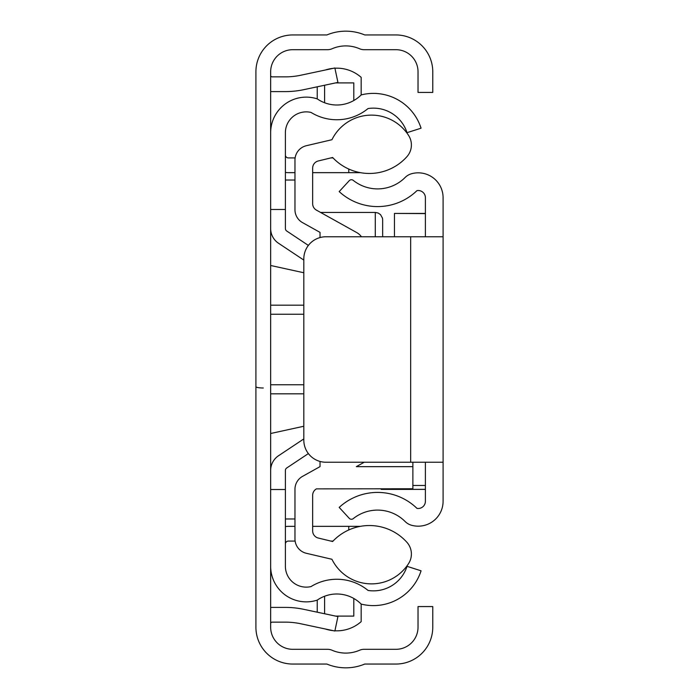 <?xml version="1.0" encoding="UTF-8"?>
<svg xmlns="http://www.w3.org/2000/svg" width="699" height="699" viewBox="0 0 699 699"><rect width="100%" height="100%" fill="white"/><g stroke="black" fill="none" stroke-linecap="round" stroke-linejoin="round"><path stroke-width="1.05" d="M270.653 627.204L270.653 71.796A22.106 22.106 0 0 1 292.759 49.69L327.621 49.69A11.053 11.053 0 0 0 332.025 48.773A34.635 34.635 0 0 1 359.609 48.773A11.053 11.053 0 0 0 364.013 49.69L395.922 49.69A22.106 22.106 0 0 1 418.028 71.796L418.028 92.425L432.768 92.425L432.768 71.796A36.846 36.846 0 0 0 395.922 34.95L364.764 34.95A49.367 49.367 0 0 0 326.87 34.95L292.759 34.95A36.846 36.846 0 0 0 255.913 71.796L255.913 627.204A36.846 36.846 0 0 0 292.759 664.05L326.87 664.05A49.367 49.367 0 0 0 364.764 664.05L395.922 664.05A36.846 36.846 0 0 0 432.768 627.204L432.768 606.575L418.028 606.575L418.028 627.204A22.106 22.106 0 0 1 395.922 649.31L364.013 649.31A11.053 11.053 0 0 0 359.609 650.227A34.635 34.635 0 0 1 332.025 650.227A11.053 11.053 0 0 0 327.621 649.31L292.759 649.31A22.106 22.106 0 0 1 270.653 627.204M270.653 75.378A1.477 1.477 0 0 0 272.129 76.855L285.393 76.855A73.683 73.683 0 0 0 300.71 75.247L334.865 67.986L337.932 82.403L303.777 89.664A88.424 88.424 0 0 1 285.393 91.595L272.129 91.595A16.208 16.208 0 0 1 270.653 91.525M270.653 623.622A1.477 1.477 0 0 1 272.129 622.145L285.393 622.145A73.683 73.683 0 0 1 300.71 623.753L334.865 631.014L337.932 616.597L303.777 609.336A88.424 88.424 0 0 0 285.393 607.405L272.129 607.405A16.208 16.208 0 0 0 270.653 607.475M382.659 236.76L382.659 219.809L382.659 236.76M255.913 386.696A7.366 1.302 -0 0 0 263.287 387.989M443.087 236.76L443.087 462.24L325.917 462.24A22.106 22.106 0 0 1 303.812 440.134L303.812 258.866A22.106 22.106 0 0 1 325.917 236.76L443.087 236.76L443.087 197.703A24.876 24.876 0 0 0 411.615 173.719A14.74 14.74 0 0 0 405.105 177.502A38.952 38.952 0 0 1 353.257 180.377A2.945 2.945 0 0 0 349.247 180.683L339.19 191.596A56.636 56.636 0 0 0 416.988 190.617A7.191 7.191 0 0 1 425.394 197.703L425.394 236.76M425.394 462.24L425.394 501.297A7.191 7.191 0 0 1 416.988 508.383A56.636 56.636 0 0 0 339.19 507.404L349.247 518.317A2.945 2.945 0 0 0 353.257 518.623A38.952 38.952 0 0 1 405.105 521.498A14.74 14.74 0 0 0 411.615 525.281A24.876 24.876 0 0 0 443.087 501.297L443.087 462.24M425.394 213.597L394.446 213.431L394.446 236.76M381.182 488.767L381.182 489.396L425.394 489.344M334.917 630.786A36.846 36.846 0 0 0 361.165 621.656L361.165 604.085A50.031 50.031 0 0 0 421.06 570.812L407.028 566.321A35.291 35.291 0 0 1 368.058 590.454A49.122 49.122 0 0 0 311.046 586.566A20.848 20.848 0 0 1 285.393 566.277L285.393 470.453A2.945 2.945 0 0 1 286.704 467.998L308.373 453.581M361.165 604.085A34.382 34.382 0 0 0 317.232 600.126A35.588 35.588 0 0 1 270.653 566.277M333.143 630.647A36.846 36.846 0 0 1 325.288 628.978M335.564 616.099L353.799 616.099L353.799 598.466M324.598 613.766L324.598 596.238M317.232 600.126L317.232 612.202M308.373 245.419L286.704 231.002A2.945 2.945 0 0 1 285.393 228.547L285.393 132.723A20.848 20.848 0 0 1 311.046 112.434A49.122 49.122 0 0 0 368.058 108.546A35.291 35.291 0 0 1 407.028 132.679L421.06 128.188A50.031 50.031 0 0 0 361.165 94.915L361.165 77.344A36.846 36.846 0 0 0 334.917 68.214M270.653 132.723A35.588 35.588 0 0 1 317.232 98.874A34.382 34.382 0 0 0 361.165 94.915M303.812 260.08L278.543 243.269A17.685 17.685 0 0 1 270.653 228.547M270.653 470.453A17.685 17.685 0 0 1 278.543 455.731L303.812 438.92M270.653 209.49L285.393 209.49M270.653 489.51L285.393 489.51M333.143 68.353A36.846 36.846 0 0 0 325.288 70.022M353.799 100.534L353.799 82.901L335.564 82.901M317.232 98.874L317.232 86.798M324.598 102.762L324.598 85.234M285.393 154.968A2.945 2.945 0 0 0 288.338 157.913L295.127 157.913M285.393 172.4A17.685 17.685 0 0 0 288.338 172.653L294.969 172.653M360.361 172.653L312.654 172.653M333.03 157.913L330.863 157.913M294.969 526.347L288.338 526.347A17.685 17.685 0 0 0 285.393 526.6M295.127 541.087L288.338 541.087A2.945 2.945 0 0 0 285.393 544.032M333.03 541.087L330.863 541.087M348.766 529.964L348.766 526.347L312.654 526.347M348.766 526.347L360.361 526.347M364.24 462.24L356.298 466.661L412.873 466.661L412.873 462.24M302.536 222.623L320.028 232.374L302.536 222.623A14.74 14.74 0 0 1 294.969 209.752L294.969 160.062A14.74 14.74 0 0 1 306.345 145.715L331.938 139.721A44.063 44.063 0 0 1 408.653 135.545A17.562 17.562 0 0 1 406.932 156.672A50.311 50.311 0 0 1 332.628 157.485L318.29 160.962A7.366 7.366 0 0 0 312.654 168.127L312.654 203.689A7.366 7.366 0 0 0 316.437 210.128L356.673 232.54A14.74 14.74 0 0 1 361.427 236.76M320.028 461.445L320.028 466.626L302.536 476.377A14.74 14.74 0 0 0 294.969 489.248L294.969 538.938A14.74 14.74 0 0 0 306.345 553.285L331.938 559.279A44.063 44.063 0 0 0 408.653 563.455A17.562 17.562 0 0 0 406.932 542.328A50.311 50.311 0 0 0 332.628 541.515L318.29 538.038A7.366 7.366 0 0 1 312.654 530.873L312.654 495.311A7.366 7.366 0 0 1 316.437 488.872L412.873 488.767L412.873 466.661M320.028 232.374L320.028 237.555M303.812 272.75L270.653 265.498M270.653 433.502L303.812 426.25M294.969 518.981L285.393 518.981M320.028 466.626L302.536 476.377M285.393 180.019L294.969 180.019M375.293 236.76L375.293 212.444L320.588 212.444M270.653 305.183L303.812 305.183M303.812 314.227L270.653 314.227M270.653 384.773L303.812 384.773M303.812 393.817L270.653 393.817M410.663 236.76L410.663 462.24M425.394 485.473L412.873 485.473M348.766 172.653L348.766 169.036M375.293 212.444L378.168 213.029L380.501 214.602L382.458 218.088L382.659 219.809M425.394 213.431L394.446 213.431M425.394 489.396L381.182 489.396"/></g></svg>
